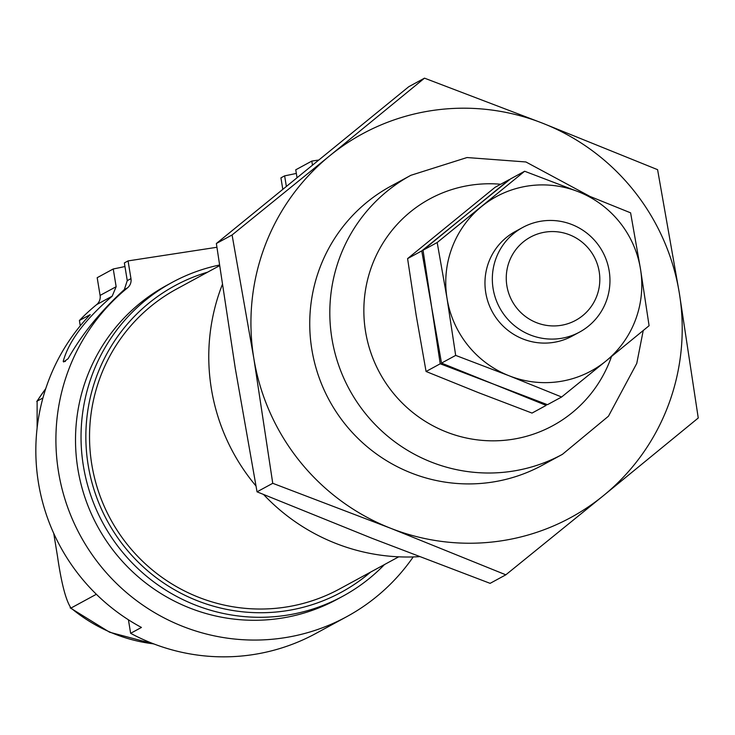 <?xml version="1.0" encoding="UTF-8"?>
<svg xmlns="http://www.w3.org/2000/svg" width="735" height="735" viewBox="0 0 735 735"><rect width="100%" height="100%" fill="white"/><g stroke="black" fill="none" stroke-linecap="round" stroke-linejoin="round"><path stroke-width="1.1" d="M286.319 186.148L284.629 175.849L280.926 177.861L282.754 189.051M296.334 173.396A44.651 2.637 -9.3 0 1 284.629 175.849M296.995 177.429L295.746 169.813L311.805 161.084L318.246 160.101M124.95 266.511A44.651 2.637 -9.3 0 1 113.245 268.964L116.148 286.696L112.189 296.168C84.948 319.661 68.621 341.389 63.219 361.363L63.605 361.96L68.079 358.717C81.907 334.195 100.649 311.153 124.316 289.59L127.265 280.651L124.362 262.928L128.065 260.907L216.899 247.272M65.397 361.455A44.651 2.637 -9.3 0 1 63.219 361.363M128.065 260.907L130.968 278.638A9.922 9.766 -118.5 0 1 127.523 287.844L124.316 289.59M113.245 268.964L97.185 277.692L100.089 295.415A9.922 9.766 -118.5 0 1 96.634 304.621A198.459 195.326 -118.5 0 0 79.408 320.497L80.28 325.807M96.358 594.275L71.01 608.047L70.147 607.845L109.598 632.219L154.276 644.099M153.689 643.869A158.769 156.261 -118.5 0 1 71.01 608.047C65.893 600.578 61.372 583.222 57.44 555.982L53.738 533.38M128.423 619.789L130.637 633.313L141.442 627.442A198.459 195.326 -118.5 0 1 90.221 314.626L79.408 320.497M419.354 556.652A198.459 195.326 -118.5 0 1 263.644 494.572M255.927 485.899A198.459 195.326 -118.5 0 1 222.292 284.647M413.208 556.937A198.459 195.326 -118.5 0 1 346.69 616.702L315.811 633.487A198.459 195.326 -118.5 0 1 130.637 633.313M346.69 616.702A198.459 195.326 -118.5 0 1 89.707 551.131A198.459 195.326 -118.5 0 1 127.523 287.844M37.117 428.018L37.127 401.135A158.769 156.261 -118.5 0 1 45.689 388.806M42.924 397.984L37.127 401.135M312.421 164.842L311.805 161.084M398.71 556.827L339.607 588.937A170.676 167.975 -118.5 0 1 91.792 464.492A170.676 167.975 -118.5 0 1 176.648 288.993L219.535 265.693M370.624 572.087A174.406 171.65 -118.5 0 1 199.442 601.542A174.406 171.65 -118.5 0 1 88.163 465.053A174.406 171.65 -118.5 0 1 207.665 272.143M384.488 564.553A178.614 175.794 -118.5 0 1 342.74 596.269A178.614 175.794 -118.5 0 1 83.404 466.036A178.614 175.794 -118.5 0 1 172.201 282.369A178.614 175.794 -118.5 0 1 219.434 265.032M342.74 596.269L337.218 599.264A178.614 175.794 -118.5 0 1 77.882 469.04A178.614 175.794 -118.5 0 1 166.68 285.373L172.201 282.369M493.121 288.68A59.535 58.598 -118.5 0 1 522.723 227.455A59.535 58.598 -118.5 0 1 602.636 251.802A59.535 58.598 -118.5 0 1 579.566 332.091A59.535 58.598 -118.5 0 1 493.121 288.68M506.884 285.823A47.362 46.617 -118.5 0 1 569.506 234.796A47.362 46.617 -118.5 0 1 582.736 315.609A47.362 46.617 -118.5 0 1 506.884 285.823M455.672 355.4L509.291 375.851A99.234 97.663 61.5 0 1 447.073 298.621A99.234 97.663 61.5 0 1 481.563 206.535A99.234 97.663 61.5 0 1 578.261 191.697L630.602 212.838L640.479 268.937L649.088 325.715L605.989 361.014A99.234 97.663 61.5 0 0 640.479 268.937A99.234 97.663 61.5 0 0 578.261 191.697L524.652 171.246L437.187 242.522L447.073 298.621L455.672 355.4L441.514 363.099L431.629 307.01L440.228 363.788L426.07 371.487L416.194 315.398L407.585 258.61L495.05 187.324L509.208 179.634L466.119 214.923L510.494 178.936L524.652 171.246M561.623 397.001L605.989 361.014A99.234 97.663 61.5 0 1 509.291 375.851L561.623 397.001L547.465 404.691L493.846 384.24L441.514 363.099M437.187 242.522L423.029 250.222L431.629 307.01L421.752 250.911L407.585 258.61M423.029 250.222L466.119 214.923L421.752 250.911M519.112 229.596A59.535 58.598 61.5 0 0 485.752 292.677A59.535 58.598 61.5 0 0 575.808 333.956M440.228 363.788L493.846 384.24L546.178 405.389L532.021 413.079L478.402 392.628L426.07 371.487M679.324 293.063L657.586 169.666L542.448 123.149L424.499 78.158L329.703 155.802A218.304 214.859 -118.5 0 1 542.448 123.149A218.304 214.859 -118.5 0 1 679.324 293.063A218.304 214.859 -118.5 0 1 603.444 495.638L698.25 417.994L679.324 293.063M257.039 491.834L272.749 483.299L390.698 528.29L505.827 574.816L490.116 583.351L372.167 538.36L257.039 491.834L235.292 368.437L216.366 243.506L408.789 86.693L424.499 78.158M216.366 243.506L232.085 234.97L253.823 358.368A218.304 214.859 -118.5 0 1 329.703 155.802L232.085 234.97M272.749 483.299L253.823 358.368A218.304 214.859 -118.5 0 0 390.698 528.29A218.304 214.859 -118.5 0 0 603.444 495.638L505.827 574.816M552.196 459.403A158.769 156.261 -118.5 0 1 311.842 349.465A158.769 156.261 -118.5 0 1 401.016 181.132M130.968 278.638L127.265 280.651M611.502 356.521A129.002 126.962 -118.5 0 1 480.221 440.191A129.002 126.962 -118.5 0 1 365.561 331.595A129.002 126.962 -118.5 0 1 500.719 184.255M643.226 330.539L636.767 363.412L608.451 416.212L562.44 454.322A158.769 156.261 -118.5 0 1 331.917 338.559A158.769 156.261 -118.5 0 1 410.856 175.307L467.019 157.538L525.92 161.966L589.314 196.061M112.189 296.168L96.634 304.621M116.148 286.696L100.089 295.415M45.763 388.585L36.75 401.531M542.366 465.227L562.44 454.322M390.781 186.212L410.856 175.307M572.197 336.088L579.566 332.091M515.354 231.461L522.723 227.455"/></g></svg>
